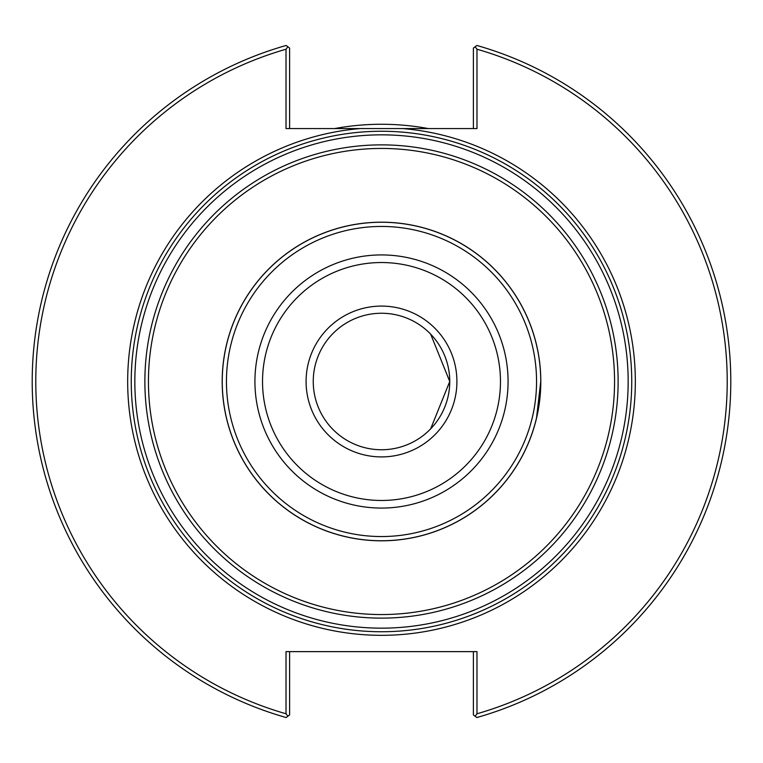 <?xml version="1.0" encoding="UTF-8"?>
<svg xmlns="http://www.w3.org/2000/svg" width="763" height="763" viewBox="0 0 763 763"><rect width="100%" height="100%" fill="white"/><g stroke="black" fill="none" stroke-linecap="round" stroke-linejoin="round"><path stroke-width="1.14" d="M533.509 334.022L532.221 330.083A159.248 159.248 0 0 0 222.252 381.5A159.248 159.248 0 0 0 381.5 540.748A159.248 159.248 0 0 0 533.509 334.022M449.75 381.5L430.666 334.165L449.75 381.5L430.666 428.835L449.75 381.5A68.25 68.25 0 0 0 381.5 313.25A68.25 68.25 0 0 0 313.25 381.5A68.25 68.25 0 0 0 381.5 449.75A68.25 68.25 0 0 0 449.75 381.5M532.221 432.917L533.509 428.978M536.542 417.857L540.748 381.5A159.248 159.248 0 0 0 381.5 222.252A159.248 159.248 0 0 0 222.252 381.5A159.248 159.248 0 0 0 381.5 540.748A159.248 159.248 0 0 0 540.748 381.5A159.248 159.248 0 0 0 381.5 222.252A159.248 159.248 0 0 0 222.252 381.5A159.248 159.248 0 0 0 381.5 540.748M631.745 381.5A250.245 250.245 0 0 0 381.5 131.255A250.245 250.245 0 0 0 131.255 381.5A250.245 250.245 0 0 0 381.5 631.745A250.245 250.245 0 0 0 631.745 381.5A250.245 250.245 0 0 0 381.5 131.255A250.245 250.245 0 0 0 131.255 381.5A250.245 250.245 0 0 0 381.5 631.745A250.245 250.245 0 0 0 631.745 381.5A250.245 250.245 0 0 0 381.5 131.255A250.245 250.245 0 0 0 131.255 381.5A250.245 250.245 0 0 0 381.5 631.745A250.245 250.245 0 0 0 631.745 381.5M402.759 128.566L360.241 128.566A253.831 253.831 0 0 0 128.07 395.682A253.831 253.831 0 0 0 388.596 635.226A253.831 253.831 0 0 0 635.331 381.5A253.831 253.831 0 0 0 402.759 128.566L476.98 128.566L476.98 49.223L475.12 46.772L473.394 48.079L473.394 128.566M475.12 46.772L476.846 45.465A349.301 349.301 0 0 1 476.846 717.535L475.12 716.228L476.98 713.777L476.98 651.631L286.02 651.631L286.02 713.777L287.88 716.228L286.154 717.535A349.301 349.301 0 0 1 286.154 45.465L287.88 46.772L286.02 49.223L286.02 128.566L360.241 128.566M289.606 128.566L289.606 48.079L287.88 46.772M286.02 49.223A345.725 345.725 0 0 0 286.02 713.777M476.98 713.777A345.725 345.725 0 0 0 476.98 49.223M473.394 651.631L473.394 714.921L475.12 716.228M287.88 716.228L289.606 714.921L289.606 651.631M428.31 128.566A257.236 257.236 0 0 0 334.69 128.566M381.5 628.159A246.659 246.659 0 0 1 134.841 381.5A246.659 246.659 0 0 1 381.5 134.841A246.659 246.659 0 0 1 628.159 381.5A246.659 246.659 0 0 1 381.5 628.159M381.5 618.125A236.625 236.625 0 0 0 618.125 381.5A236.625 236.625 0 0 0 381.5 144.875A236.625 236.625 0 0 0 144.875 381.5A236.625 236.625 0 0 0 381.5 618.125M614.558 381.5A233.058 233.058 0 0 0 381.5 148.442A233.058 233.058 0 0 0 148.442 381.5A233.058 233.058 0 0 0 381.5 614.558A233.058 233.058 0 0 0 614.558 381.5M381.5 540.805A159.305 159.305 0 0 0 540.805 381.5A159.305 159.305 0 0 0 381.5 222.195A159.305 159.305 0 0 0 222.195 381.5A159.305 159.305 0 0 0 381.5 540.805M381.5 536.551A155.051 155.051 0 0 0 536.551 381.5A155.051 155.051 0 0 0 381.5 226.449A155.051 155.051 0 0 0 226.449 381.5A155.051 155.051 0 0 0 381.5 536.551M381.5 508.072A126.572 126.572 0 0 0 508.072 381.5A126.572 126.572 0 0 0 381.5 254.928A126.572 126.572 0 0 0 254.928 381.5A126.572 126.572 0 0 0 381.5 508.072M381.5 500.471A118.971 118.971 0 0 0 500.471 381.5A118.971 118.971 0 0 0 381.5 262.529A118.971 118.971 0 0 0 262.529 381.5A118.971 118.971 0 0 0 381.5 500.471M381.5 456.913A75.413 75.413 0 0 0 456.913 381.5A75.413 75.413 0 0 0 381.5 306.087A75.413 75.413 0 0 0 306.087 381.5A75.413 75.413 0 0 0 381.5 456.913"/></g></svg>
